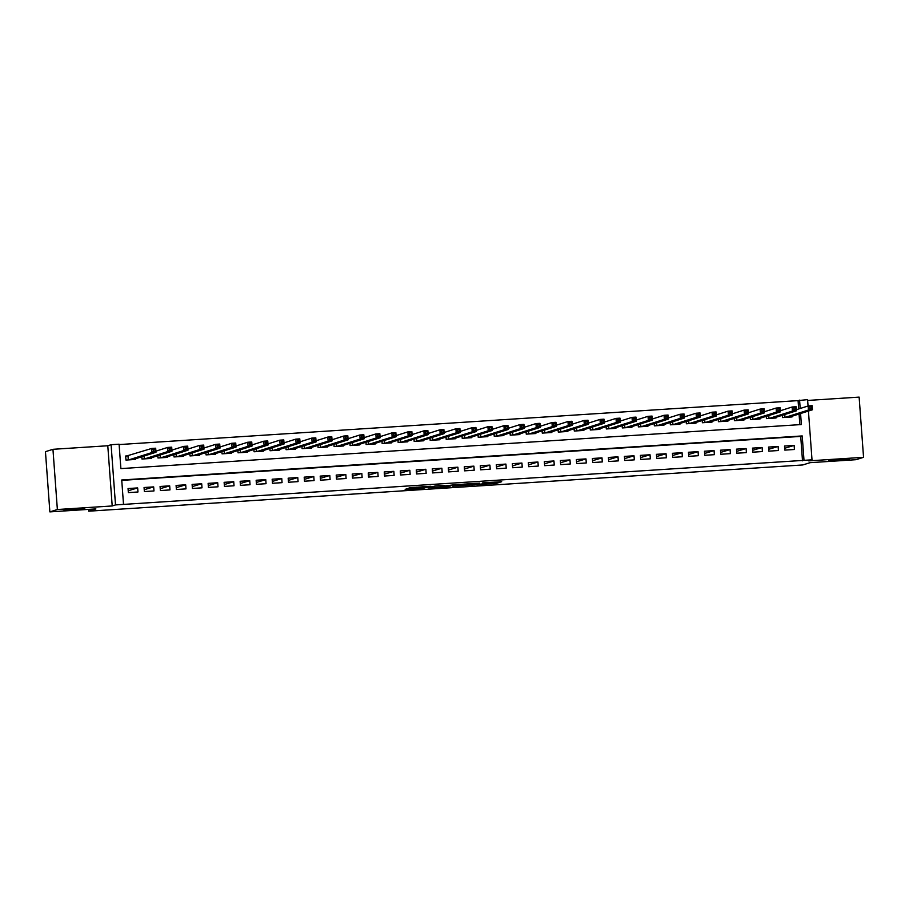 <?xml version="1.0" encoding="UTF-8"?>
<svg xmlns="http://www.w3.org/2000/svg" width="909" height="909" viewBox="0 0 909 909"><rect width="100%" height="100%" fill="white"/><g stroke="black" fill="none" stroke-linecap="round" stroke-linejoin="round"><path stroke-width="1.36" d="M476.895 484.667L496.348 483.383L501.677 481.69L482.372 482.929L489.065 482.906L476.895 484.667M84.685 508.688L64.005 510.119L84.685 508.688M849.233 459.193L828.565 460.624L849.233 459.193M407.209 488.712L405.141 489.372L423.685 488.167L430.877 486.281L409.164 487.701L427.809 486.679L424.253 487.826L407.209 488.712M49.87 511.892L45.45 451.682L52.949 449.307L57.369 509.517L49.87 511.892L95.9 508.904L88.707 511.188L802.817 464.953L810.021 462.681L856.051 459.693L863.55 457.318L808.715 460.874L812.01 459.829L115.511 504.915L111.091 444.706L119.09 444.194L120.886 468.601L801.374 424.548L800.568 413.538M57.369 509.517L112.205 505.961L115.511 504.915M452.739 486.213L474.43 484.804L479.747 483.111L458.034 484.531L452.739 486.213M448.126 486.588L428.275 487.803L435.468 485.917L444.706 485.383L442.501 486.088L443.808 486.065L455.398 484.667L448.103 486.349M863.55 457.318L859.13 397.108L807.646 400.449M128.464 455.818L125.669 456L125.965 460.068L135.566 459.443L135.521 458.75M784.831 450.114L794.432 449.489L794.136 445.421L784.524 446.046L784.831 450.114M768.809 451.148L778.422 450.523L778.127 446.455L768.514 447.08L768.809 451.148M752.8 452.182L762.412 451.557L762.106 447.489L752.504 448.114L752.8 452.182M736.79 453.216L746.403 452.602L746.096 448.535L736.495 449.148L736.79 453.216M720.78 454.261L730.381 453.636L730.086 449.569L720.485 450.194L720.78 454.261M704.77 455.295L714.372 454.67L714.076 450.603L704.464 451.228L704.77 455.295M688.761 456.329L698.362 455.704L698.067 451.637L688.454 452.262L688.761 456.329M672.74 457.363L682.352 456.75L682.057 452.682L672.444 453.296L672.74 457.363M656.73 458.409L666.342 457.784L666.047 453.716L656.434 454.33L656.73 458.409M640.72 459.443L650.333 458.818L650.026 454.75L640.425 455.375L640.72 459.443M624.71 460.477L634.323 459.852L634.016 455.784L624.415 456.409L624.71 460.477M608.7 461.511L618.302 460.886L618.006 456.818L608.405 457.443L608.7 461.511M592.691 462.545L602.292 461.931L601.997 457.863L592.384 458.477L592.691 462.545M576.681 463.59L586.282 462.965L585.987 458.897L576.374 459.522L576.681 463.59M560.66 464.624L570.273 463.999L569.977 459.931L560.364 460.556L560.66 464.624M544.65 465.658L554.263 465.033L553.956 460.965L544.355 461.59L544.65 465.658M528.64 466.692L538.253 466.078L537.946 462.011L528.345 462.624L528.64 466.692M512.631 467.737L522.232 467.112L521.936 463.045L512.335 463.67L512.631 467.737M496.621 468.771L506.222 468.146L505.927 464.079L496.314 464.704L496.621 468.771M480.611 469.805L490.212 469.18L489.917 465.113L480.304 465.738L480.611 469.805M464.59 470.839L474.203 470.226L473.907 466.147L464.294 466.772L464.59 470.839M448.58 471.885L458.193 471.26L457.897 467.192L448.285 467.805L448.58 471.885M432.57 472.919L442.183 472.294L441.876 468.226L432.275 468.851L432.57 472.919M416.561 473.953L426.162 473.328L425.867 469.26L416.265 469.885L416.561 473.953M400.551 474.987L410.152 474.362L409.857 470.294L400.255 470.919L400.551 474.987M384.541 476.021L394.142 475.407L393.847 471.339L384.234 471.953L384.541 476.021M368.531 477.066L378.133 476.441L377.837 472.373L368.225 472.998L368.531 477.066M352.51 478.1L362.123 477.475L361.827 473.407L352.215 474.032L352.51 478.1M336.5 479.134L346.113 478.509L345.806 474.441L336.205 475.066L336.5 479.134M320.491 480.168L330.103 479.554L329.797 475.487L320.195 476.1L320.491 480.168M304.481 481.213L314.082 480.588L313.787 476.521L304.185 477.145L304.481 481.213M288.471 482.247L298.072 481.622L297.777 477.555L288.164 478.179L288.471 482.247M272.461 483.281L282.063 482.656L281.767 478.588L272.155 479.213L272.461 483.281M256.44 484.315L266.053 483.702L265.758 479.622L256.145 480.247L256.44 484.315M240.43 485.349L250.043 484.736L249.736 480.668L240.135 481.281L240.43 485.349M224.421 486.395L234.033 485.77L233.727 481.702L224.125 482.327L224.421 486.395M208.411 487.429L218.012 486.804L217.717 482.736L208.116 483.361L208.411 487.429M192.401 488.463L202.003 487.838L201.707 483.77L192.106 484.395L192.401 488.463M176.391 489.497L185.993 488.883L185.697 484.815L176.085 485.429L176.391 489.497M160.37 490.542L169.983 489.917L169.688 485.849L160.075 486.474L160.37 490.542M144.361 491.576L153.973 490.951L153.678 486.883L144.065 487.508L144.361 491.576M802.499 460.818L800.715 436.411L121.749 480.372M137.657 487.917L128.055 488.542L128.351 492.61L137.963 491.985L137.657 487.917L128.214 490.758M798.693 408.959L798.079 400.608L119.124 444.569M799.852 424.639L799.068 414.015M791.989 416.254L792.046 416.947L782.433 417.561L782.274 415.299M775.979 417.288L776.036 417.981L766.423 418.606L766.253 416.333M759.969 418.322L760.015 419.015L750.414 419.64L750.243 417.367M743.96 419.367L744.005 420.049L734.404 420.674L734.233 418.401M727.95 420.401L727.995 421.094L718.394 421.708L718.224 419.447M711.929 421.435L711.986 422.128L702.373 422.742L702.214 420.481M695.919 422.469L695.976 423.162L686.363 423.787L686.204 421.515M679.909 423.503L679.966 424.196L670.353 424.821L670.183 422.549M663.9 424.548L663.945 425.23L654.344 425.855L654.173 423.594M647.89 425.582L647.935 426.276L638.334 426.889L638.163 424.628M631.88 426.616L631.925 427.31L622.324 427.934L622.154 425.662M615.87 427.65L615.916 428.344L606.314 428.968L606.144 426.696M599.849 428.696L599.906 429.378L590.293 430.002L590.134 427.741M583.839 429.73L583.896 430.423L574.283 431.036L574.124 428.775M567.83 430.764L567.886 431.457L558.274 432.082L558.103 429.809M551.82 431.798L551.865 432.491L542.264 433.116L542.094 430.843M535.81 432.843L535.856 433.525L526.254 434.15L526.084 431.877M519.8 433.877L519.846 434.559L510.244 435.184L510.074 432.923M503.779 434.911L503.836 435.604L494.223 436.218L494.064 433.957M487.769 435.945L487.826 436.638L478.214 437.263L478.054 434.991M471.76 436.979L471.816 437.672L462.204 438.297L462.033 436.025M455.75 438.024L455.795 438.706L446.194 439.331L446.024 437.07M439.74 439.058L439.786 439.751L430.184 440.365L430.014 438.104M423.73 440.092L423.776 440.785L414.174 441.41L414.004 439.138M407.721 441.126L407.766 441.819L398.153 442.444L397.994 440.172M391.699 442.172L391.756 442.853L382.144 443.478L381.985 441.217M375.69 443.206L375.747 443.899L366.134 444.512L365.975 442.251M359.68 444.24L359.737 444.933L350.124 445.558L349.954 443.285M343.67 445.274L343.716 445.967L334.114 446.592L333.944 444.319M327.66 446.319L327.706 447.001L318.105 447.626L317.934 445.353M311.651 447.353L311.696 448.035L302.095 448.66L301.924 446.399M295.63 448.387L295.686 449.08L286.074 449.694L285.915 447.433M279.62 449.421L279.677 450.114L270.064 450.739L269.905 448.467M263.61 450.455L263.667 451.148L254.054 451.773L253.884 449.501M247.6 451.5L247.646 452.182L238.044 452.807L237.874 450.546M231.59 452.534L231.636 453.227L222.035 453.841L221.864 451.58M215.581 453.568L215.626 454.261L206.025 454.886L205.854 452.614M199.56 454.602L199.616 455.295L190.004 455.92L189.845 453.648M183.55 455.648L183.607 456.329L173.994 456.954L173.835 454.682M167.54 456.682L167.597 457.375L157.984 457.988L157.814 455.727M151.53 457.716L151.576 458.409L141.974 459.034L141.804 456.761M88.571 509.381L88.707 511.188M112.205 505.961L107.785 445.751L52.949 449.307M107.785 445.751L111.091 444.706M798.079 400.608L807.59 399.619L808.056 405.993M803.999 460.34L802.215 435.934L121.726 479.986L123.51 504.404M808.431 411.05L812.01 459.829M800.193 408.482L799.579 400.13M800.715 436.411L802.215 435.934M794.136 445.421L784.694 448.262M778.127 446.455L768.673 449.296M762.106 447.489L752.663 450.33M746.096 448.535L736.654 451.375M730.086 449.569L720.644 452.409M714.076 450.603L704.634 453.443M698.067 451.637L688.624 454.477M682.057 452.682L672.615 455.523M666.047 453.716L656.593 456.557M650.026 454.75L640.584 457.591M634.016 455.784L624.574 458.625M618.006 456.818L608.564 459.659M601.997 457.863L592.554 460.704M585.987 458.897L576.545 461.738M569.977 459.931L560.523 462.772M553.956 460.965L544.514 463.806M537.946 462.011L528.504 464.851M521.936 463.045L512.494 465.885M505.927 464.079L496.484 466.919M489.917 465.113L480.475 467.953M473.907 466.147L464.465 468.999M457.897 467.192L448.444 470.033M441.876 468.226L432.434 471.067M425.867 469.26L416.424 472.101M409.857 470.294L400.414 473.134M393.847 471.339L384.405 474.18M377.837 472.373L368.395 475.214M361.827 473.407L352.374 476.248M345.806 474.441L336.364 477.282M329.797 475.487L320.354 478.327M313.787 476.521L304.345 479.361M297.777 477.555L288.335 480.395M281.767 478.588L272.325 481.429M265.758 479.622L256.304 482.474M249.736 480.668L240.294 483.508M233.727 481.702L224.284 484.542M217.717 482.736L208.275 485.576M201.707 483.77L192.265 486.61M185.697 484.815L176.255 487.656M169.688 485.849L160.245 488.69M153.678 486.883L144.224 489.724M464.794 484.02L464.794 485.213L472.555 484.997M477.191 483.213L472.555 484.849M477.214 483.213L464.874 485.156M440.297 486.781L449.966 485.838L440.297 486.781L440.217 485.611M789.239 417.129L812.453 409.766L808.453 410.027L808.146 405.959L796.364 409.698M809.828 406.982L808.146 405.959L812.157 405.698L812.453 409.766L811.43 406.88L809.828 406.982L809.953 408.607L811.555 408.505M809.953 408.607L808.453 410.027L785.24 417.379M811.43 406.88L812.157 405.698M773.229 418.163L796.443 410.811L792.443 411.061L792.137 406.993L780.354 410.732M793.818 408.016L792.137 406.993L796.148 406.743L796.443 410.811L795.42 407.914L793.818 408.016L793.943 409.641L795.545 409.539M793.943 409.641L792.443 411.061L769.23 418.424M795.42 407.914L796.148 406.743M757.22 419.197L780.433 411.845L776.422 412.107L776.127 408.039L764.333 411.766M777.809 409.05L776.127 408.039L780.127 407.777L780.433 411.845L779.411 408.948L777.809 409.05L777.934 410.686L779.536 410.573M777.934 410.686L776.422 412.107L753.22 419.458M779.411 408.948L780.127 407.777M741.21 420.231L764.424 412.879L760.413 413.141L760.117 409.073L748.323 412.811M761.799 410.095L760.117 409.073L764.117 408.811L764.424 412.879L763.401 409.982L761.799 410.095L761.912 411.72L763.515 411.618M761.912 411.72L760.413 413.141L737.199 420.492M763.401 409.982L764.117 408.811M725.189 421.265L748.402 413.913L744.403 414.174L744.107 410.107L732.313 413.845M745.789 411.129L744.107 410.107L748.107 409.845L748.402 413.913L747.391 411.027L745.789 411.129L745.903 412.754L747.505 412.652M745.903 412.754L744.403 414.174L721.189 421.526M747.391 411.027L748.107 409.845M709.179 422.31L732.393 414.958L728.393 415.208L728.098 411.141L716.303 414.879M729.779 412.163L728.098 411.141L732.097 410.891L732.393 414.958L731.381 412.061L729.779 412.163L729.893 413.788L731.495 413.686M729.893 413.788L728.393 415.208L705.179 422.571M731.381 412.061L732.097 410.891M693.169 423.344L716.383 415.992L712.383 416.254L712.088 412.186L700.294 415.913M713.758 413.197L712.088 412.186L716.087 411.925L716.383 415.992L715.36 413.095L713.758 413.197L713.883 414.822L715.485 414.72M713.883 414.822L712.383 416.254L689.17 423.605M715.36 413.095L716.087 411.925M677.16 424.378L700.373 417.026L696.374 417.288L696.067 413.22L684.284 416.947M697.748 414.231L696.067 413.22L700.078 412.959L700.373 417.026L699.351 414.129L697.748 414.231L697.873 415.868L699.476 415.765M697.873 415.868L696.374 417.288L673.16 424.639M699.351 414.129L700.078 412.959M661.15 425.412L684.363 418.06L680.364 418.322L680.057 414.254L668.274 417.992M681.739 415.277L680.057 414.254L684.068 413.993L684.363 418.06L683.341 415.174L681.739 415.277L681.864 416.901L683.466 416.799M681.864 416.901L680.364 418.322L657.15 425.673M683.341 415.174L684.068 413.993M645.14 426.457L668.354 419.094L664.343 419.356L664.047 415.288L652.253 419.026M665.729 416.311L664.047 415.288L668.047 415.027L668.354 419.094L667.331 416.208L665.729 416.311L665.854 417.935L667.445 417.833M665.854 417.935L664.343 419.356L641.129 426.707M667.331 416.208L668.047 415.027M629.13 427.491L652.344 420.14L648.333 420.401L648.037 416.322L636.243 420.06M649.719 417.345L648.037 416.322L652.037 416.072L652.344 420.14L651.321 417.242L649.719 417.345L649.833 418.969L651.435 418.867M649.833 418.969L648.333 420.401L625.119 427.753M651.321 417.242L652.037 416.072M613.109 428.525L636.323 421.174L632.323 421.435L632.028 417.367L620.233 421.094M633.709 418.379L632.028 417.367L636.027 417.106L636.323 421.174L635.311 418.276L633.709 418.379L633.823 420.015L635.425 419.901M633.823 420.015L632.323 421.435L609.11 428.787M635.311 418.276L636.027 417.106M597.099 429.559L620.313 422.208L616.313 422.469L616.018 418.401L604.224 422.14M617.7 419.424L616.018 418.401L620.018 418.14L620.313 422.208L619.29 419.322L617.7 419.424L617.813 421.049L619.415 420.947M617.813 421.049L616.313 422.469L593.1 429.821M619.29 419.322L620.018 418.14M581.09 430.605L604.303 423.242L600.304 423.503L599.997 419.435L588.214 423.174M601.678 420.458L599.997 419.435L604.008 419.174L604.303 423.242L603.281 420.356L601.678 420.458L601.803 422.083L603.406 421.981M601.803 422.083L600.304 423.503L577.09 430.855M603.281 420.356L604.008 419.174M565.08 431.639L588.293 424.287L584.294 424.537L583.987 420.469L572.204 424.208M585.669 421.492L583.987 420.469L587.998 420.219L588.293 424.287L587.271 421.39L585.669 421.492L585.794 423.117L587.396 423.015M585.794 423.117L584.294 424.537L561.08 431.9M587.271 421.39L587.998 420.219M549.07 432.673L572.284 425.321L568.273 425.582L567.977 421.515L556.183 425.242M569.659 422.526L567.977 421.515L571.977 421.253L572.284 425.321L571.261 422.424L569.659 422.526L569.784 424.162L571.375 424.048M569.784 424.162L568.273 425.582L545.059 432.934M571.261 422.424L571.977 421.253M533.06 433.707L556.274 426.355L552.263 426.616L551.968 422.549L540.173 426.287M553.649 423.571L551.968 422.549L555.967 422.287L556.274 426.355L555.251 423.458L553.649 423.571L553.763 425.196L555.365 425.094M553.763 425.196L552.263 426.616L529.049 433.968M555.251 423.458L555.967 422.287M517.039 434.741L540.253 427.389L536.253 427.65L535.958 423.583L524.163 427.321M537.639 424.605L535.958 423.583L539.957 423.321L540.253 427.389L539.242 424.503L537.639 424.605L537.753 426.23L539.355 426.128M537.753 426.23L536.253 427.65L513.04 435.002M539.242 424.503L539.957 423.321M501.029 435.786L524.243 428.434L520.243 428.684L519.948 424.617L508.154 428.355M521.63 425.639L519.948 424.617L523.948 424.355L524.243 428.434L523.22 425.537L521.63 425.639L521.743 427.264L523.345 427.162M521.743 427.264L520.243 428.684L497.03 436.036M523.22 425.537L523.948 424.355M485.02 436.82L508.233 429.468L504.234 429.73L503.938 425.662L492.144 429.389M505.609 426.673L503.938 425.662L507.938 425.401L508.233 429.468L507.211 426.571L505.609 426.673L505.734 428.298L507.336 428.196M505.734 428.298L504.234 429.73L481.02 437.081M507.211 426.571L507.938 425.401M469.01 437.854L492.224 430.502L488.224 430.764L487.917 426.696L476.134 430.423M489.599 427.707L487.917 426.696L491.928 426.435L492.224 430.502L491.201 427.605L489.599 427.707L489.724 429.343L491.326 429.241M489.724 429.343L488.224 430.764L465.01 438.115M491.201 427.605L491.928 426.435M453 438.888L476.214 431.536L472.214 431.798L471.907 427.73L460.113 431.468M473.589 428.753L471.907 427.73L475.918 427.469L476.214 431.536L475.191 428.65L473.589 428.753L473.714 430.377L475.316 430.275M473.714 430.377L472.214 431.798L449.001 439.149M475.191 428.65L475.918 427.469M436.99 439.933L460.204 432.57L456.193 432.832L455.898 428.764L444.103 432.502M457.579 429.787L455.898 428.764L459.897 428.503L460.204 432.57L459.181 429.684L457.579 429.787L457.693 431.411L459.295 431.309M457.693 431.411L456.193 432.832L432.979 440.183M459.181 429.684L459.897 428.503M420.981 440.967L444.183 433.616L440.183 433.866L439.888 429.798L428.094 433.536M441.569 430.821L439.888 429.798L443.887 429.548L444.183 433.616L443.172 430.718L441.569 430.821L441.683 432.445L443.285 432.343M441.683 432.445L440.183 433.866L416.97 441.229M443.172 430.718L443.887 429.548M404.959 442.001L428.173 434.65L424.173 434.911L423.878 430.843L412.084 434.57M425.56 431.855L423.878 430.843L427.878 430.582L428.173 434.65L427.162 431.752L425.56 431.855L425.673 433.491L427.275 433.377M425.673 433.491L424.173 434.911L400.96 442.263M427.162 431.752L427.878 430.582M388.95 443.035L412.163 435.684L408.164 435.945L407.868 431.877L396.074 435.616M409.539 432.9L407.868 431.877L411.868 431.616L412.163 435.684L411.141 432.786L409.539 432.9L409.664 434.525L411.266 434.422M409.664 434.525L408.164 435.945L384.95 443.297M411.141 432.786L411.868 431.616M372.94 444.081L396.154 436.718L392.154 436.979L391.847 432.911L380.064 436.65M393.529 433.934L391.847 432.911L395.858 432.65L396.154 436.718L395.131 433.832L393.529 433.934L393.654 435.559L395.256 435.456M393.654 435.559L392.154 436.979L368.94 444.331M395.131 433.832L395.858 432.65M356.93 445.115L380.144 437.763L376.144 438.013L375.837 433.945L364.054 437.683M377.519 434.968L375.837 433.945L379.848 433.695L380.144 437.763L379.121 434.866L377.519 434.968L377.644 436.593L379.246 436.49M377.644 436.593L376.144 438.013L352.931 445.376M379.121 434.866L379.848 433.695M340.92 446.149L364.134 438.797L360.123 439.058L359.828 434.991L348.033 438.717M361.509 436.002L359.828 434.991L363.827 434.729L364.134 438.797L363.111 435.9L361.509 436.002L361.634 437.638L363.225 437.524M361.634 437.638L360.123 439.058L336.909 446.41M363.111 435.9L363.827 434.729M324.911 447.183L348.124 439.831L344.113 440.092L343.818 436.025L332.024 439.763M345.5 437.047L343.818 436.025L347.817 435.763L348.124 439.831L347.102 436.934L345.5 437.047L345.613 438.672L347.215 438.57M345.613 438.672L344.113 440.092L320.9 447.444M347.102 436.934L347.817 435.763M308.89 448.217L332.103 440.865L328.104 441.126L327.808 437.059L316.014 440.797M329.49 438.081L327.808 437.059L331.808 436.797L332.103 440.865L331.092 437.979L329.49 438.081L329.603 439.706L331.206 439.604M329.603 439.706L328.104 441.126L304.89 448.478M331.092 437.979L331.808 436.797M292.88 449.262L316.093 441.91L312.094 442.16L311.798 438.093L300.004 441.831M313.48 439.115L311.798 438.093L315.798 437.831L316.093 441.91L315.071 439.013L313.48 439.115L313.594 440.74L315.196 440.638M313.594 440.74L312.094 442.16L288.88 449.512M315.071 439.013L315.798 437.831M276.87 450.296L300.084 442.944L296.084 443.206L295.789 439.138L283.994 442.865M297.459 440.149L295.789 439.138L299.788 438.877L300.084 442.944L299.061 440.047L297.459 440.149L297.584 441.774L299.186 441.672M297.584 441.774L296.084 443.206L272.87 450.557M299.061 440.047L299.788 438.877M260.86 451.33L284.074 443.978L280.074 444.24L279.767 440.172L267.985 443.899M281.449 441.183L279.767 440.172L283.778 439.911L284.074 443.978L283.051 441.081L281.449 441.183L281.574 442.819L283.176 442.717M281.574 442.819L280.074 444.24L256.861 451.591M283.051 441.081L283.778 439.911M244.851 452.364L268.064 445.012L264.053 445.274L263.758 441.206L251.963 444.944M265.439 442.228L263.758 441.206L267.757 440.945L268.064 445.012L267.041 442.126L265.439 442.228L265.564 443.853L267.166 443.751M265.564 443.853L264.053 445.274L240.851 452.625M267.041 442.126L267.757 440.945M228.841 453.409L252.054 446.046L248.043 446.308L247.748 442.24L235.954 445.978M249.43 443.262L247.748 442.24L251.748 441.979L252.054 446.046L251.032 443.16L249.43 443.262L249.543 444.887L251.145 444.785M249.543 444.887L248.043 446.308L224.83 453.659M251.032 443.16L251.748 441.979M212.831 454.443L236.033 447.092L232.034 447.342L231.738 443.274L219.944 447.012M233.42 444.296L231.738 443.274L235.738 443.024L236.033 447.092L235.022 444.194L233.42 444.296L233.533 445.921L235.136 445.819M233.533 445.921L232.034 447.342L208.82 454.705M235.022 444.194L235.738 443.024M196.81 455.477L220.023 448.126L216.024 448.387L215.728 444.319L203.934 448.046M217.41 445.33L215.728 444.319L219.728 444.058L220.023 448.126L219.012 445.228L217.41 445.33L217.524 446.967L219.126 446.853M217.524 446.967L216.024 448.387L192.81 455.739M219.012 445.228L219.728 444.058M180.8 456.511L204.014 449.16L200.014 449.421L199.719 445.353L187.924 449.091M201.389 446.376L199.719 445.353L203.718 445.092L204.014 449.16L202.991 446.262L201.389 446.376L201.514 448.001L203.116 447.898M201.514 448.001L200.014 449.421L176.8 456.772M202.991 446.262L203.718 445.092M164.79 457.557L188.004 450.194L184.004 450.455L183.698 446.387L171.915 450.125M185.379 447.41L183.698 446.387L187.708 446.126L188.004 450.194L186.981 447.308L185.379 447.41L185.504 449.035L187.106 448.932M185.504 449.035L184.004 450.455L160.791 457.806M186.981 447.308L187.708 446.126M148.781 458.591L171.994 451.239L167.995 451.489L167.688 447.421L155.905 451.159M169.369 448.444L167.688 447.421L171.699 447.171L171.994 451.239L170.972 448.342L169.369 448.444L169.494 450.069L171.097 449.966M169.494 450.069L167.995 451.489L144.781 458.852M170.972 448.342L171.699 447.171M132.771 459.624L155.984 452.273L151.973 452.534L151.678 448.467L125.681 456.273M153.36 449.478L151.678 448.467L155.678 448.205L155.984 452.273L154.962 449.376L153.36 449.478L153.485 451.114L155.075 451M153.485 451.114L151.973 452.534L128.76 459.886M154.962 449.376L155.678 448.205M496.246 481.986L496.348 483.383M494.371 482.1L494.485 483.577M442.478 485.463L442.524 486.076L442.456 485.463M449.955 485.656L449.989 486.383M441.467 485.531L441.524 486.395M416.538 487.144L416.572 487.747M784.785 414.504L784.99 417.401M784.558 414.572L784.762 417.413M768.764 415.538L768.98 418.435M768.548 415.606L768.753 418.447M752.754 416.572L752.97 419.469M752.527 416.64L752.743 419.492M736.745 417.606L736.96 420.503M736.517 417.686L736.733 420.526M720.735 418.651L720.951 421.549M720.507 418.719L720.712 421.56M704.725 419.685L704.941 422.583M704.498 419.753L704.702 422.594M688.715 420.719L688.92 423.617M688.488 420.787L688.692 423.628M672.705 421.753L672.91 424.651M672.478 421.833L672.683 424.673M656.684 422.799L656.9 425.696M656.457 422.867L656.673 425.707M640.675 423.833L640.89 426.73M640.447 423.901L640.663 426.741M624.665 424.867L624.881 427.764M624.438 424.935L624.653 427.775M608.655 425.901L608.871 428.798M608.428 425.98L608.632 428.821M592.645 426.935L592.85 429.843M592.418 427.014L592.623 429.855M576.636 427.98L576.84 430.877M576.408 428.048L576.613 430.889M560.614 429.014L560.83 431.911M560.399 429.082L560.603 431.923M544.605 430.048L544.821 432.945M544.377 430.116L544.593 432.968M528.595 431.082L528.811 433.979M528.368 431.161L528.583 434.002M512.585 432.127L512.801 435.025M512.358 432.195L512.562 435.036M496.575 433.161L496.791 436.059M496.348 433.229L496.553 436.07M480.566 434.195L480.77 437.093M480.338 434.263L480.543 437.104M464.544 435.229L464.76 438.127M464.329 435.309L464.533 438.149M448.535 436.275L448.751 439.172M448.307 436.343L448.523 439.183M432.525 437.309L432.741 440.206M432.298 437.377L432.514 440.217M416.515 438.343L416.731 441.24M416.288 438.411L416.504 441.251M400.505 439.377L400.721 442.274M400.278 439.456L400.483 442.297M384.496 440.411L384.7 443.308M384.268 440.49L384.473 443.331M368.486 441.456L368.69 444.353M368.259 441.524L368.463 444.365M352.465 442.49L352.681 445.387M352.249 442.558L352.453 445.399M336.455 443.524L336.671 446.421M336.228 443.592L336.444 446.433M320.445 444.558L320.661 447.455M320.218 444.637L320.434 447.478M304.435 445.603L304.651 448.501M304.208 445.671L304.413 448.512M288.426 446.637L288.63 449.535M288.198 446.705L288.403 449.546M272.416 447.671L272.62 450.569M272.189 447.739L272.393 450.58M256.395 448.705L256.611 451.603M256.179 448.785L256.383 451.625M240.385 449.75L240.601 452.648M240.158 449.819L240.374 452.659M224.375 450.784L224.591 453.682M224.148 450.853L224.364 453.693M208.366 451.818L208.581 454.716M208.138 451.887L208.343 454.727M192.356 452.852L192.572 455.75M192.129 452.932L192.333 455.773M176.346 453.886L176.551 456.784M176.119 453.966L176.323 456.807M160.336 454.932L160.541 457.829M160.109 455L160.314 457.841M144.315 455.966L144.531 458.863M144.099 456.034L144.304 458.875M128.226 455.886L128.521 459.897M127.999 455.932L128.294 459.909M464.704 484.031L464.794 485.213M440.138 485.622L440.229 486.826"/></g></svg>
